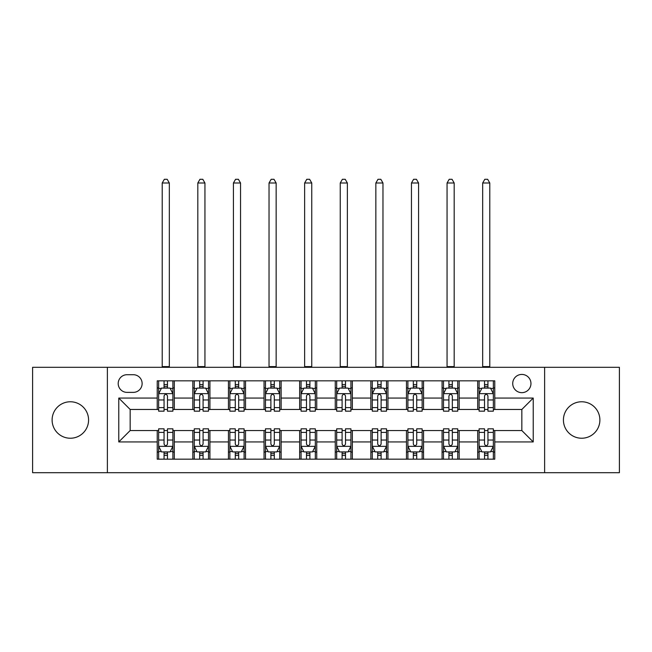 <?xml version="1.0" encoding="UTF-8"?>
<svg xmlns="http://www.w3.org/2000/svg" width="652" height="652" viewBox="0 0 652 652"><rect width="100%" height="100%" fill="white"/><g stroke="black" fill="none" stroke-linecap="round" stroke-linejoin="round"><path stroke-width="0.98" d="M581.657 401.771A18.232 18.232 0 0 0 563.426 420.002A18.232 18.232 0 0 0 581.657 438.234A18.232 18.232 0 0 0 599.889 420.002A18.232 18.232 0 0 0 581.657 401.771M70.343 401.771A18.232 18.232 0 0 0 52.111 420.002A18.232 18.232 0 0 0 70.343 438.234A18.232 18.232 0 0 0 88.574 420.002A18.232 18.232 0 0 0 70.343 401.771M521.836 374.427A9.112 9.112 0 0 0 512.725 383.539A9.112 9.112 0 0 0 521.836 392.659A9.112 9.112 0 0 0 530.956 383.539A9.112 9.112 0 0 0 521.836 374.427M544.624 472.7L619.4 472.7L619.4 367.304L544.624 367.304L544.624 472.7L107.376 472.7L107.376 367.304L32.6 367.304L32.6 472.7L107.376 472.7M127.026 392.374L133.293 392.374A8.826 8.826 0 0 0 142.128 383.539A8.826 8.826 0 0 0 133.293 374.713L127.026 374.713A8.826 8.826 0 0 0 118.199 383.539A8.826 8.826 0 0 0 127.026 392.374M544.624 367.304L107.376 367.304M157.222 441.934L118.77 441.934L118.77 398.07L157.222 398.07L157.222 409.464L130.164 409.464L130.164 430.54L157.222 430.54L157.222 459.171L494.778 459.171L494.778 430.54L521.836 430.54L521.836 409.464L494.778 409.464L494.778 398.07L533.23 398.07L533.23 441.934L494.778 441.934M494.778 398.07L494.778 380.833L157.222 380.833L157.222 398.07M477.688 380.833L477.688 409.464L479.106 409.464M484.517 409.464L487.94 409.464M493.352 409.464L494.778 409.464M477.688 409.464L457.745 409.464M442.08 380.833L442.08 409.464L443.499 409.464M448.918 409.464L452.333 409.464M442.08 409.464L422.137 409.464M406.473 380.833L406.473 409.464L407.899 409.464M413.311 409.464L416.726 409.464M406.473 409.464L386.53 409.464M370.866 380.833L370.866 409.464L372.292 409.464M377.704 409.464L381.118 409.464M370.866 409.464L350.923 409.464M335.258 380.833L335.258 409.464L336.685 409.464M342.096 409.464L345.511 409.464M335.258 409.464L315.315 409.464M299.651 380.833L299.651 409.464L301.077 409.464M306.489 409.464L309.904 409.464M299.651 409.464L279.708 409.464M264.044 380.833L264.044 409.464L265.47 409.464M270.882 409.464L274.296 409.464M264.044 409.464L244.101 409.464M228.436 380.833L228.436 409.464L229.863 409.464M235.274 409.464L238.689 409.464M228.436 409.464L208.501 409.464M192.829 380.833L192.829 409.464L194.255 409.464M199.667 409.464L203.082 409.464M192.829 409.464L172.894 409.464M157.222 409.464L158.648 409.464M164.059 409.464L167.482 409.464M157.222 430.54L158.648 430.54M164.059 430.54L167.482 430.54M172.894 430.54L174.312 430.54L174.312 459.171M194.255 430.54L174.312 430.54M199.667 430.54L203.082 430.54M208.501 430.54L209.92 430.54L209.92 459.171M229.863 430.54L209.92 430.54M235.274 430.54L238.689 430.54M244.101 430.54L245.527 430.54L245.527 459.171M265.47 430.54L245.527 430.54M270.882 430.54L274.296 430.54M279.708 430.54L281.134 430.54L281.134 459.171M301.077 430.54L281.134 430.54M306.489 430.54L309.904 430.54M315.315 430.54L316.742 430.54L316.742 459.171M336.685 430.54L316.742 430.54M342.096 430.54L345.511 430.54M350.923 430.54L352.349 430.54L352.349 459.171M372.292 430.54L352.349 430.54M377.704 430.54L381.118 430.54M386.53 430.54L387.956 430.54L387.956 459.171M407.899 430.54L387.956 430.54M413.311 430.54L416.726 430.54M422.137 430.54L423.564 430.54L423.564 459.171M443.499 430.54L423.564 430.54M448.918 430.54L452.333 430.54M457.745 430.54L459.171 430.54L459.171 459.171M479.106 430.54L459.171 430.54M484.517 430.54L487.94 430.54M493.352 430.54L494.778 430.54M174.312 380.833L174.312 409.464M157.222 387.956L158.648 387.956M164.059 387.956L167.482 387.956M172.894 387.956L174.312 387.956M157.222 452.048L158.648 452.048M164.059 452.048L167.482 452.048M172.894 452.048L174.312 452.048M192.829 430.54L192.829 459.171M209.92 380.833L209.92 409.464M192.829 387.956L194.255 387.956M199.667 387.956L203.082 387.956M208.501 387.956L209.92 387.956M192.829 452.048L194.255 452.048M199.667 452.048L203.082 452.048M208.501 452.048L209.92 452.048M228.436 430.54L228.436 459.171M228.436 452.048L229.863 452.048M235.274 452.048L238.689 452.048M244.101 452.048L245.527 452.048M245.527 380.833L245.527 409.464M228.436 387.956L229.863 387.956M235.274 387.956L238.689 387.956M244.101 387.956L245.527 387.956M264.044 430.54L264.044 459.171M264.044 452.048L265.47 452.048M270.882 452.048L274.296 452.048M279.708 452.048L281.134 452.048M281.134 380.833L281.134 409.464M264.044 387.956L265.47 387.956M270.882 387.956L274.296 387.956M279.708 387.956L281.134 387.956M299.651 430.54L299.651 459.171M299.651 452.048L301.077 452.048M306.489 452.048L309.904 452.048M315.315 452.048L316.742 452.048M316.742 380.833L316.742 409.464M299.651 387.956L301.077 387.956M306.489 387.956L309.904 387.956M315.315 387.956L316.742 387.956M335.258 430.54L335.258 459.171M335.258 452.048L336.685 452.048M342.096 452.048L345.511 452.048M350.923 452.048L352.349 452.048M352.349 380.833L352.349 409.464M335.258 387.956L336.685 387.956M342.096 387.956L345.511 387.956M350.923 387.956L352.349 387.956M370.866 430.54L370.866 459.171M370.866 452.048L372.292 452.048M377.704 452.048L381.118 452.048M386.53 452.048L387.956 452.048M387.956 380.833L387.956 409.464M370.866 387.956L372.292 387.956M377.704 387.956L381.118 387.956M386.53 387.956L387.956 387.956M406.473 430.54L406.473 459.171M406.473 452.048L407.899 452.048M413.311 452.048L416.726 452.048M422.137 452.048L423.564 452.048M423.564 380.833L423.564 409.464M406.473 387.956L407.899 387.956M413.311 387.956L416.726 387.956M422.137 387.956L423.564 387.956M442.08 430.54L442.08 459.171M442.08 452.048L443.499 452.048M448.918 452.048L452.333 452.048M457.745 452.048L459.171 452.048M459.171 380.833L459.171 409.464M442.08 387.956L443.499 387.956M448.918 387.956L452.333 387.956M457.745 387.956L459.171 387.956M477.688 430.54L477.688 459.171M477.688 452.048L479.106 452.048M484.517 452.048L487.94 452.048M493.352 452.048L494.778 452.048M477.688 387.956L479.106 387.956M484.517 387.956L487.94 387.956M493.352 387.956L494.778 387.956M130.164 409.464L118.77 398.07M130.164 430.54L118.77 441.934M533.23 398.07L521.836 409.464M533.23 441.934L521.836 430.54M167.482 384.541L164.059 384.541M172.894 407.598L167.482 407.598L167.482 411.167L172.894 411.167L172.894 393.792L170.042 388.095L161.5 388.095L158.648 393.792L158.648 411.167L164.059 411.167L164.059 407.598L158.648 407.598M158.648 393.792L158.648 380.833M172.894 393.792L172.894 380.833M164.059 388.095L164.059 380.833M167.482 380.833L167.482 388.095M167.482 407.598L167.482 395.935C166.341 393.735 165.2 393.735 164.059 395.935L164.059 407.598M162.209 367.304L162.209 183L169.333 183L167.197 179.3L164.345 179.3L162.209 183M169.333 367.304L169.333 183M164.059 455.463L167.482 455.463M158.648 432.406L164.059 432.406L164.059 428.829L158.648 428.829L158.648 446.212L161.5 451.909L170.042 451.909L172.894 446.212L172.894 428.829L167.482 428.829L167.482 432.406L172.894 432.406M172.894 446.212L172.894 459.171M158.648 446.212L158.648 459.171M167.482 451.909L167.482 459.171M164.059 459.171L164.059 451.909M164.059 432.406L164.059 444.069C165.2 446.27 166.341 446.27 167.482 444.069L167.482 432.406M203.082 384.541L199.667 384.541M208.501 407.598L203.082 407.598L203.082 411.167L208.501 411.167L208.501 393.792L205.649 388.095L197.1 388.095L194.255 393.792L194.255 411.167L199.667 411.167L199.667 407.598L194.255 407.598M194.255 393.792L194.255 380.833M208.501 393.792L208.501 380.833M199.667 388.095L199.667 380.833M203.082 380.833L203.082 388.095M203.082 407.598L203.082 395.935C201.949 393.735 200.808 393.735 199.667 395.935L199.667 407.598M197.817 367.304L197.817 183L204.94 183L202.796 179.3L199.952 179.3L197.817 183M204.94 367.304L204.94 183M238.689 384.541L235.274 384.541M244.101 407.598L238.689 407.598L238.689 411.167L244.101 411.167L244.101 393.792L241.256 388.095L232.707 388.095L229.863 393.792L229.863 411.167L235.274 411.167L235.274 407.598L229.863 407.598M229.863 393.792L229.863 380.833M244.101 393.792L244.101 380.833M235.274 388.095L235.274 380.833M238.689 380.833L238.689 388.095M238.689 407.598L238.689 395.935C237.556 393.735 236.415 393.735 235.274 395.935L235.274 407.598M233.424 367.304L233.424 183L240.547 183L238.404 179.3L235.559 179.3L233.424 183M240.547 367.304L240.547 183M274.296 384.541L270.882 384.541M279.708 407.598L274.296 407.598L274.296 411.167L279.708 411.167L279.708 393.792L276.864 388.095L268.314 388.095L265.47 393.792L265.47 411.167L270.882 411.167L270.882 407.598L265.47 407.598M265.47 393.792L265.47 380.833M279.708 393.792L279.708 380.833M270.882 388.095L270.882 380.833M274.296 380.833L274.296 388.095M274.296 407.598L274.296 395.935C273.164 393.735 272.023 393.735 270.882 395.935L270.882 407.598M269.031 367.304L269.031 183L276.146 183L274.011 179.3L271.167 179.3L269.031 183M276.146 367.304L276.146 183M199.667 455.463L203.082 455.463M194.255 432.406L199.667 432.406L199.667 428.829L194.255 428.829L194.255 446.212L197.1 451.909L205.649 451.909L208.501 446.212L208.501 428.829L203.082 428.829L203.082 432.406L208.501 432.406M208.501 446.212L208.501 459.171M194.255 446.212L194.255 459.171M203.082 451.909L203.082 459.171M199.667 459.171L199.667 451.909M199.667 432.406L199.667 444.069C200.808 446.27 201.941 446.27 203.082 444.069L203.082 432.406M235.274 455.463L238.689 455.463M229.863 432.406L235.274 432.406L235.274 428.829L229.863 428.829L229.863 446.212L232.707 451.909L241.256 451.909L244.101 446.212L244.101 428.829L238.689 428.829L238.689 432.406L244.101 432.406M244.101 446.212L244.101 459.171M229.863 446.212L229.863 459.171M238.689 451.909L238.689 459.171M235.274 459.171L235.274 451.909M235.274 432.406L235.274 444.069C236.415 446.27 237.548 446.27 238.689 444.069L238.689 432.406M270.882 455.463L274.296 455.463M265.47 432.406L270.882 432.406L270.882 428.829L265.47 428.829L265.47 446.212L268.314 451.909L276.864 451.909L279.708 446.212L279.708 428.829L274.296 428.829L274.296 432.406L279.708 432.406M279.708 446.212L279.708 459.171M265.47 446.212L265.47 459.171M274.296 451.909L274.296 459.171M270.882 459.171L270.882 451.909M270.882 432.406L270.882 444.069C272.023 446.27 273.155 446.27 274.296 444.069L274.296 432.406M309.904 384.541L306.489 384.541M315.315 407.598L309.904 407.598L309.904 411.167L315.315 411.167L315.315 393.792L312.471 388.095L303.922 388.095L301.077 393.792L301.077 411.167L306.489 411.167L306.489 407.598L301.077 407.598M301.077 393.792L301.077 380.833M315.315 393.792L315.315 380.833M306.489 388.095L306.489 380.833M309.904 380.833L309.904 388.095M309.904 407.598L309.904 395.935C308.771 393.735 307.63 393.735 306.489 395.935L306.489 407.598M304.639 367.304L304.639 183L311.754 183L309.618 179.3L306.774 179.3L304.639 183M311.754 367.304L311.754 183M306.489 455.463L309.904 455.463M301.077 432.406L306.489 432.406L306.489 428.829L301.077 428.829L301.077 446.212L303.922 451.909L312.471 451.909L315.315 446.212L315.315 428.829L309.904 428.829L309.904 432.406L315.315 432.406M315.315 446.212L315.315 459.171M301.077 446.212L301.077 459.171M309.904 451.909L309.904 459.171M306.489 459.171L306.489 451.909M306.489 432.406L306.489 444.069C307.622 446.27 308.763 446.27 309.904 444.069L309.904 432.406M345.511 384.541L342.096 384.541M350.923 407.598L345.511 407.598L345.511 411.167L350.923 411.167L350.923 393.792L348.078 388.095L339.529 388.095L336.685 393.792L336.685 411.167L342.096 411.167L342.096 407.598L336.685 407.598M336.685 393.792L336.685 380.833M350.923 393.792L350.923 380.833M342.096 388.095L342.096 380.833M345.511 380.833L345.511 388.095M345.511 407.598L345.511 395.935C344.378 393.735 343.237 393.735 342.096 395.935L342.096 407.598M340.246 367.304L340.246 183L347.361 183L345.226 179.3L342.382 179.3L340.246 183M347.361 367.304L347.361 183M381.118 384.541L377.704 384.541M386.53 407.598L381.118 407.598L381.118 411.167L386.53 411.167L386.53 393.792L383.686 388.095L375.136 388.095L372.292 393.792L372.292 411.167L377.704 411.167L377.704 407.598L372.292 407.598M372.292 393.792L372.292 380.833M386.53 393.792L386.53 380.833M377.704 388.095L377.704 380.833M381.118 380.833L381.118 388.095M381.118 407.598L381.118 395.935C379.977 393.735 378.845 393.735 377.704 395.935L377.704 407.598M375.854 367.304L375.854 183L382.968 183L380.833 179.3L377.989 179.3L375.854 183M382.968 367.304L382.968 183M416.726 384.541L413.311 384.541M422.137 407.598L416.726 407.598L416.726 411.167L422.137 411.167L422.137 393.792L419.293 388.095L410.744 388.095L407.899 393.792L407.899 411.167L413.311 411.167L413.311 407.598L407.899 407.598M407.899 393.792L407.899 380.833M422.137 393.792L422.137 380.833M413.311 388.095L413.311 380.833M416.726 380.833L416.726 388.095M416.726 407.598L416.726 395.935C415.585 393.735 414.452 393.735 413.311 395.935L413.311 407.598M411.453 367.304L411.453 183L418.576 183L416.441 179.3L413.596 179.3L411.453 183M418.576 367.304L418.576 183M452.333 384.541L448.918 384.541M457.745 407.598L452.333 407.598L452.333 411.167L457.745 411.167L457.745 393.792L454.9 388.095L446.351 388.095L443.499 393.792L443.499 411.167L448.918 411.167L448.918 407.598L443.499 407.598M443.499 393.792L443.499 380.833M457.745 393.792L457.745 380.833M448.918 388.095L448.918 380.833M452.333 380.833L452.333 388.095M452.333 407.598L452.333 395.935C451.192 393.735 450.059 393.735 448.918 395.935L448.918 407.598M447.06 367.304L447.06 183L454.183 183L452.048 179.3L449.204 179.3L447.06 183M454.183 367.304L454.183 183M487.94 384.541L484.517 384.541M493.352 407.598L487.94 407.598L487.94 411.167L493.352 411.167L493.352 393.792L490.5 388.095L481.958 388.095L479.106 393.792L479.106 411.167L484.517 411.167L484.517 407.598L479.106 407.598M479.106 393.792L479.106 380.833M493.352 393.792L493.352 380.833M484.517 388.095L484.517 380.833M487.94 380.833L487.94 388.095M487.94 407.598L487.94 395.935C486.799 393.735 485.658 393.735 484.517 395.935L484.517 407.598M482.667 367.304L482.667 183L489.791 183L487.655 179.3L484.803 179.3L482.667 183M489.791 367.304L489.791 183M342.096 455.463L345.511 455.463M336.685 432.406L342.096 432.406L342.096 428.829L336.685 428.829L336.685 446.212L339.529 451.909L348.078 451.909L350.923 446.212L350.923 428.829L345.511 428.829L345.511 432.406L350.923 432.406M350.923 446.212L350.923 459.171M336.685 446.212L336.685 459.171M345.511 451.909L345.511 459.171M342.096 459.171L342.096 451.909M342.096 432.406L342.096 444.069C343.229 446.27 344.37 446.27 345.511 444.069L345.511 432.406M377.704 455.463L381.118 455.463M372.292 432.406L377.704 432.406L377.704 428.829L372.292 428.829L372.292 446.212L375.136 451.909L383.686 451.909L386.53 446.212L386.53 428.829L381.118 428.829L381.118 432.406L386.53 432.406M386.53 446.212L386.53 459.171M372.292 446.212L372.292 459.171M381.118 451.909L381.118 459.171M377.704 459.171L377.704 451.909M377.704 432.406L377.704 444.069C378.836 446.27 379.977 446.27 381.118 444.069L381.118 432.406M413.311 455.463L416.726 455.463M407.899 432.406L413.311 432.406L413.311 428.829L407.899 428.829L407.899 446.212L410.744 451.909L419.293 451.909L422.137 446.212L422.137 428.829L416.726 428.829L416.726 432.406L422.137 432.406M422.137 446.212L422.137 459.171M407.899 446.212L407.899 459.171M416.726 451.909L416.726 459.171M413.311 459.171L413.311 451.909M413.311 432.406L413.311 444.069C414.444 446.27 415.585 446.27 416.726 444.069L416.726 432.406M448.918 455.463L452.333 455.463M443.499 432.406L448.918 432.406L448.918 428.829L443.499 428.829L443.499 446.212L446.351 451.909L454.9 451.909L457.745 446.212L457.745 428.829L452.333 428.829L452.333 432.406L457.745 432.406M457.745 446.212L457.745 459.171M443.499 446.212L443.499 459.171M452.333 451.909L452.333 459.171M448.918 459.171L448.918 451.909M448.918 432.406L448.918 444.069C450.051 446.27 451.192 446.27 452.333 444.069L452.333 432.406M484.517 455.463L487.94 455.463M479.106 432.406L484.517 432.406L484.517 428.829L479.106 428.829L479.106 446.212L481.958 451.909L490.5 451.909L493.352 446.212L493.352 428.829L487.94 428.829L487.94 432.406L493.352 432.406M493.352 446.212L493.352 459.171M479.106 446.212L479.106 459.171M487.94 451.909L487.94 459.171M484.517 459.171L484.517 451.909M484.517 432.406L484.517 444.069C485.658 446.27 486.799 446.27 487.94 444.069L487.94 432.406M192.829 441.934L174.312 441.934M192.829 398.07L174.312 398.07M228.436 398.07L209.92 398.07M228.436 441.934L209.92 441.934M264.044 398.07L245.527 398.07M264.044 441.934L245.527 441.934M299.651 398.07L281.134 398.07M299.651 441.934L281.134 441.934M335.258 398.07L316.742 398.07M335.258 441.934L316.742 441.934M370.866 398.07L352.349 398.07M370.866 441.934L352.349 441.934M406.473 398.07L387.956 398.07M406.473 441.934L387.956 441.934M442.08 398.07L423.564 398.07M442.08 441.934L423.564 441.934M477.688 398.07L459.171 398.07M477.688 441.934L459.171 441.934M172.821 393.653L158.721 393.653M158.648 388.437L161.329 388.437M170.213 388.437L172.894 388.437M164.059 399.961L158.648 399.961M172.894 399.961L167.482 399.961M167.482 386.351L164.059 386.351M162.209 366.595L169.333 366.595M158.721 446.351L172.821 446.351M172.894 451.567L170.213 451.567M161.329 451.567L158.648 451.567M167.482 440.043L172.894 440.043M158.648 440.043L164.059 440.043M164.059 453.653L167.482 453.653M208.428 393.653L194.329 393.653M194.255 388.437L196.928 388.437M205.82 388.437L208.501 388.437M199.667 399.961L194.255 399.961M208.501 399.961L203.082 399.961M203.082 386.351L199.667 386.351M197.817 366.595L204.94 366.595M244.035 393.653L229.936 393.653M229.863 388.437L232.536 388.437M241.427 388.437L244.101 388.437M235.274 399.961L229.863 399.961M244.101 399.961L238.689 399.961M238.689 386.351L235.274 386.351M233.424 366.595L240.547 366.595M279.643 393.653L265.543 393.653M265.47 388.437L268.143 388.437M277.035 388.437L279.708 388.437M270.882 399.961L265.47 399.961M279.708 399.961L274.296 399.961M274.296 386.351L270.882 386.351M269.031 366.595L276.146 366.595M194.329 446.351L208.428 446.351M208.501 451.567L205.82 451.567M196.928 451.567L194.255 451.567M203.082 440.043L208.501 440.043M194.255 440.043L199.667 440.043M199.667 453.653L203.082 453.653M229.936 446.351L244.035 446.351M244.101 451.567L241.427 451.567M232.536 451.567L229.863 451.567M238.689 440.043L244.101 440.043M229.863 440.043L235.274 440.043M235.274 453.653L238.689 453.653M265.543 446.351L279.643 446.351M279.708 451.567L277.035 451.567M268.143 451.567L265.47 451.567M274.296 440.043L279.708 440.043M265.47 440.043L270.882 440.043M270.882 453.653L274.296 453.653M315.25 393.653L301.142 393.653M301.077 388.437L303.75 388.437M312.642 388.437L315.315 388.437M306.489 399.961L301.077 399.961M315.315 399.961L309.904 399.961M309.904 386.351L306.489 386.351M304.639 366.595L311.754 366.595M301.142 446.351L315.25 446.351M315.315 451.567L312.642 451.567M303.75 451.567L301.077 451.567M309.904 440.043L315.315 440.043M301.077 440.043L306.489 440.043M306.489 453.653L309.904 453.653M350.857 393.653L336.75 393.653M336.685 388.437L339.358 388.437M348.25 388.437L350.923 388.437M342.096 399.961L336.685 399.961M350.923 399.961L345.511 399.961M345.511 386.351L342.096 386.351M340.246 366.595L347.361 366.595M386.457 393.653L372.357 393.653M372.292 388.437L374.965 388.437M383.857 388.437L386.53 388.437M377.704 399.961L372.292 399.961M386.53 399.961L381.118 399.961M381.118 386.351L377.704 386.351M375.854 366.595L382.968 366.595M422.064 393.653L407.965 393.653M407.899 388.437L410.573 388.437M419.464 388.437L422.137 388.437M413.311 399.961L407.899 399.961M422.137 399.961L416.726 399.961M416.726 386.351L413.311 386.351M411.453 366.595L418.576 366.595M457.671 393.653L443.572 393.653M443.499 388.437L446.18 388.437M455.072 388.437L457.745 388.437M448.918 399.961L443.499 399.961M457.745 399.961L452.333 399.961M452.333 386.351L448.918 386.351M447.06 366.595L454.183 366.595M493.279 393.653L479.179 393.653M479.106 388.437L481.787 388.437M490.671 388.437L493.352 388.437M484.517 399.961L479.106 399.961M493.352 399.961L487.94 399.961M487.94 386.351L484.517 386.351M482.667 366.595L489.791 366.595M336.75 446.351L350.857 446.351M350.923 451.567L348.25 451.567M339.358 451.567L336.685 451.567M345.511 440.043L350.923 440.043M336.685 440.043L342.096 440.043M342.096 453.653L345.511 453.653M372.357 446.351L386.457 446.351M386.53 451.567L383.857 451.567M374.965 451.567L372.292 451.567M381.118 440.043L386.53 440.043M372.292 440.043L377.704 440.043M377.704 453.653L381.118 453.653M407.965 446.351L422.064 446.351M422.137 451.567L419.464 451.567M410.573 451.567L407.899 451.567M416.726 440.043L422.137 440.043M407.899 440.043L413.311 440.043M413.311 453.653L416.726 453.653M443.572 446.351L457.671 446.351M457.745 451.567L455.072 451.567M446.18 451.567L443.499 451.567M452.333 440.043L457.745 440.043M443.499 440.043L448.918 440.043M448.918 453.653L452.333 453.653M479.179 446.351L493.279 446.351M493.352 451.567L490.671 451.567M481.787 451.567L479.106 451.567M487.94 440.043L493.352 440.043M479.106 440.043L484.517 440.043M484.517 453.653L487.94 453.653"/></g></svg>
